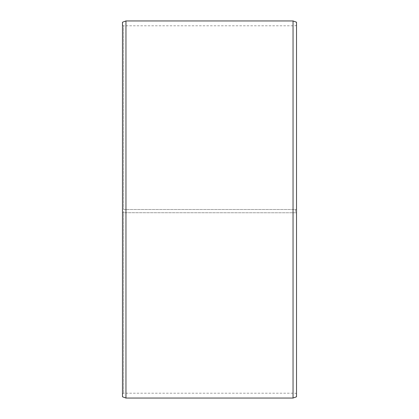 <?xml version="1.0" encoding="UTF-8"?>
<svg xmlns="http://www.w3.org/2000/svg" width="419" height="419" viewBox="0 0 419 419"><rect width="100%" height="100%" fill="white"/><g stroke="black" fill="none" stroke-linecap="round" stroke-linejoin="round"><path stroke-width="0.31" stroke-dasharray="2.1 1.57" d="M123.636 209.5L296.521 209.5L123.636 209.5L123.636 25.784L123.636 393.216L123.636 212.705L122.479 212.716L296.521 212.768L123.636 212.705M295.364 209.5L295.364 212.705M296.521 22.217L296.521 212.716M293.043 209.5L293.043 20.95M125.957 209.5L125.957 20.95M296.521 393.886L295.364 393.216L123.636 393.216L122.479 393.886L122.479 22.217M122.479 393.886L122.479 212.716M122.479 396.783L122.479 212.768M125.957 398.05L125.957 212.789M293.043 398.05L293.043 212.789M296.521 396.783L296.521 212.768M296.521 25.114L295.364 25.784L123.636 25.784L122.479 25.114"/><path stroke-width="0.63" d="M296.521 22.217L296.521 396.783L293.043 398.05L293.043 20.95L296.521 22.217M125.957 398.05L122.479 396.783L122.479 22.217L125.957 20.95L125.957 398.05L293.043 398.05M125.957 20.95L293.043 20.95"/></g></svg>
